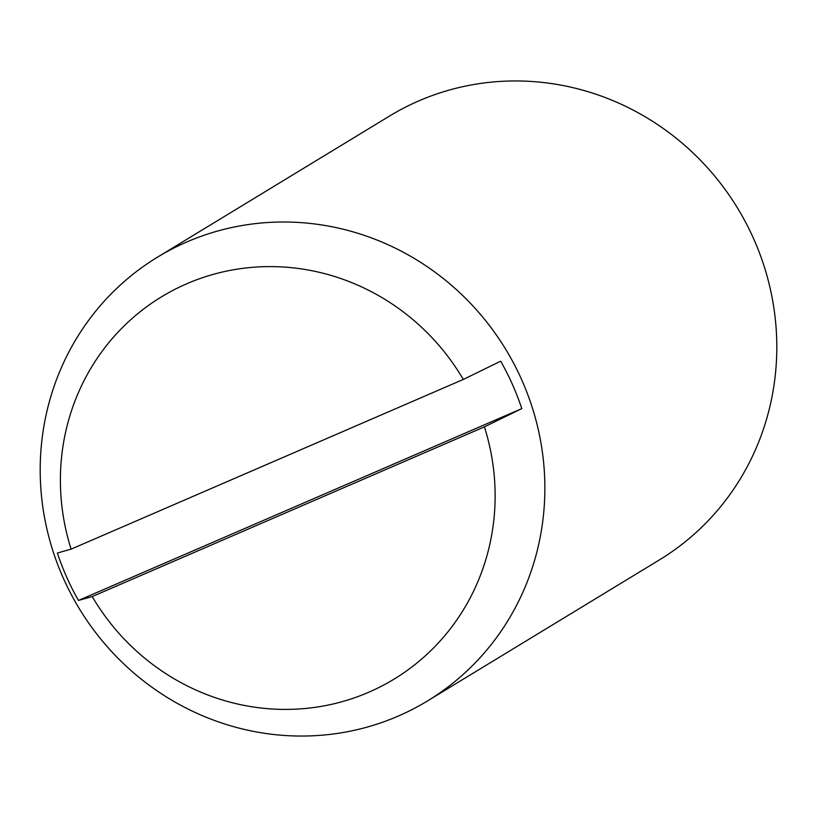 <?xml version="1.0" encoding="UTF-8"?>
<svg xmlns="http://www.w3.org/2000/svg" width="817" height="817" viewBox="0 0 817 817"><rect width="100%" height="100%" fill="white"/><g stroke="black" fill="none" stroke-linecap="round" stroke-linejoin="round"><path stroke-width="1.23" d="M427.485 700.945L659.421 559.89A259.735 249.542 -121.3 0 0 753.662 238.799A259.735 249.542 -121.3 0 0 389.515 116.055L157.579 257.11A259.735 249.542 -121.3 0 0 63.338 578.201A259.735 249.542 -121.3 0 0 427.485 700.945A259.735 249.542 -121.3 0 0 521.726 379.854A259.735 249.542 -121.3 0 0 157.579 257.11M463.3 379.445L500.678 361.196A252.535 242.629 58.7 0 1 512.412 384.398A252.535 242.629 58.7 0 1 521.787 408.623L78.473 600.444A252.535 242.629 58.7 0 1 66.739 577.251A252.535 242.629 58.7 0 1 57.364 553.027L71.11 549.147L463.3 379.445A223.746 214.963 -121.3 0 0 186.817 283.744A223.746 214.963 -121.3 0 0 71.11 549.147M521.787 408.623L484.42 426.862L92.219 596.573L78.473 600.444M92.219 596.573A223.746 214.963 -121.3 0 0 368.702 692.265A223.746 214.963 -121.3 0 0 484.42 426.862"/></g></svg>
